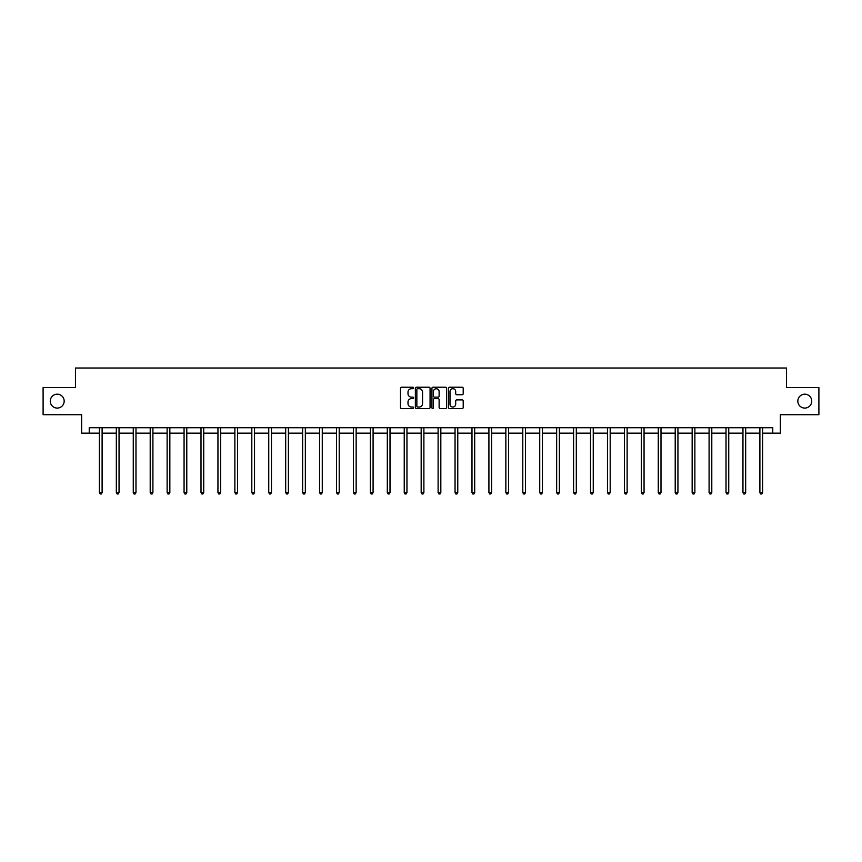 <?xml version="1.0" encoding="UTF-8"?>
<svg xmlns="http://www.w3.org/2000/svg" width="862" height="862" viewBox="0 0 862 862"><rect width="100%" height="100%" fill="white"/><g stroke="black" fill="none" stroke-linecap="round" stroke-linejoin="round"><path stroke-width="1.29" d="M413.631 387.965A0.743 0.743 0 0 0 412.887 387.221L401.563 387.221A1.067 1.067 0 0 0 400.496 388.288L400.496 407.467A1.067 1.067 0 0 0 401.563 408.534L412.887 408.534A0.743 0.743 0 0 0 413.631 407.791A0.743 0.743 0 0 0 412.887 407.036L411.422 407.036A3.405 3.405 0 0 1 408.006 403.631L408.006 402.037A3.405 3.405 0 0 1 411.422 398.621L412.887 398.621A0.743 0.743 0 0 0 413.631 397.878A0.743 0.743 0 0 0 412.887 397.134L411.422 397.134A3.405 3.405 0 0 1 408.006 393.718L408.006 392.124A3.405 3.405 0 0 1 411.422 388.708L412.887 388.708A0.743 0.743 0 0 0 413.631 387.965M797.835 401.132A6.95 6.95 0 0 0 804.785 408.082A6.95 6.95 0 0 0 811.735 401.132A6.95 6.95 0 0 0 804.785 394.182A6.95 6.95 0 0 0 797.835 401.132M50.265 401.132A6.95 6.95 0 0 0 57.215 408.082A6.95 6.95 0 0 0 64.165 401.132A6.95 6.95 0 0 0 57.215 394.182A6.95 6.95 0 0 0 50.265 401.132M462.14 394.731A1.067 1.067 0 0 0 463.206 393.665L463.206 388.288A1.067 1.067 0 0 0 462.14 387.221L449.565 387.221A1.067 1.067 0 0 0 448.499 388.288L448.499 407.467A1.067 1.067 0 0 0 449.565 408.534L462.14 408.534A1.067 1.067 0 0 0 463.206 407.467L463.206 400.97A1.067 1.067 0 0 0 462.14 399.903L456.763 399.903A1.067 1.067 0 0 0 455.696 400.97L455.696 404.192A2.855 2.855 0 0 1 452.841 407.036A2.855 2.855 0 0 1 449.996 404.192L449.996 391.563A2.855 2.855 0 0 1 452.841 388.708A2.855 2.855 0 0 1 455.696 391.563L455.696 393.665A1.067 1.067 0 0 0 456.763 394.731L462.14 394.731M89.239 433.166L89.239 427.735L772.761 427.735L772.761 433.166L780.358 433.166L780.358 414.708L818.9 414.708L818.9 387.566L786.543 387.566L786.543 368.02L75.457 368.02L75.457 387.566L43.1 387.566L43.1 414.708L81.642 414.708L81.642 433.166L99.389 433.166M430.063 388.288A1.067 1.067 0 0 0 429.007 387.221L416.432 387.221A1.067 1.067 0 0 0 415.365 388.288L415.365 407.467A1.067 1.067 0 0 0 416.432 408.534L429.007 408.534A1.067 1.067 0 0 0 430.063 407.467L430.063 388.288M432.993 387.221L445.568 387.221A1.067 1.067 0 0 1 446.635 388.288L446.635 407.467A1.067 1.067 0 0 1 445.568 408.534L440.191 408.534A1.067 1.067 0 0 1 439.124 407.467L439.124 399.688A1.067 1.067 0 0 0 438.058 398.621L434.491 398.621A1.067 1.067 0 0 0 433.424 399.688L433.424 407.791A0.743 0.743 0 0 1 432.681 408.534A0.743 0.743 0 0 1 431.937 407.791L431.937 388.288A1.067 1.067 0 0 1 432.993 387.221M102.104 433.166L116.327 433.166M119.042 433.166L133.265 433.166M135.98 433.166L150.203 433.166M152.908 433.166L167.131 433.166M169.846 433.166L184.069 433.166M186.785 433.166L201.008 433.166M203.723 433.166L217.946 433.166M220.661 433.166L234.873 433.166M237.589 433.166L251.812 433.166M254.527 433.166L268.75 433.166M271.465 433.166L285.688 433.166M288.404 433.166L302.627 433.166M305.342 433.166L319.554 433.166M322.269 433.166L336.492 433.166M339.208 433.166L353.431 433.166M356.146 433.166L370.369 433.166M373.084 433.166L387.307 433.166M390.012 433.166L404.235 433.166M406.95 433.166L421.173 433.166M423.888 433.166L438.111 433.166M440.827 433.166L455.05 433.166M457.765 433.166L471.988 433.166M474.693 433.166L488.916 433.166M491.631 433.166L505.854 433.166M508.569 433.166L522.792 433.166M525.508 433.166L539.731 433.166M542.446 433.166L556.658 433.166M559.373 433.166L573.596 433.166M576.312 433.166L590.535 433.166M593.25 433.166L607.473 433.166M610.188 433.166L624.411 433.166M627.127 433.166L641.339 433.166M644.054 433.166L658.277 433.166M660.992 433.166L675.215 433.166M677.931 433.166L692.154 433.166M694.869 433.166L709.092 433.166M711.796 433.166L726.019 433.166M728.735 433.166L742.958 433.166M745.673 433.166L759.896 433.166M762.611 433.166L772.761 433.166M417.596 388.708A0.743 0.743 0 0 0 416.852 389.462L416.852 406.293A0.743 0.743 0 0 0 417.596 407.036L419.147 407.036A3.405 3.405 0 0 0 422.552 403.631L422.552 392.124A3.405 3.405 0 0 0 419.147 388.708L417.596 388.708M439.124 391.617A2.855 2.855 0 0 0 436.28 388.762A2.855 2.855 0 0 0 433.424 391.617L433.424 396.067A1.067 1.067 0 0 0 434.491 397.134L438.058 397.134A1.067 1.067 0 0 0 439.124 396.067L439.124 391.617M102.244 427.735L102.179 427.897A1.088 1.088 0 0 0 102.104 428.295L102.104 492.568L99.389 492.568L99.389 428.295A1.088 1.088 0 0 0 99.313 427.897L99.249 427.735M102.104 492.568L101.296 493.98L100.207 493.98L99.389 492.568M119.182 427.735L119.118 427.897A1.088 1.088 0 0 0 119.042 428.295L119.042 492.568L116.327 492.568L116.327 428.295A1.088 1.088 0 0 0 116.251 427.897L116.187 427.735M119.042 492.568L118.223 493.98L117.146 493.98L116.327 492.568M136.121 427.735L136.056 427.897A1.088 1.088 0 0 0 135.98 428.295L135.98 492.568L133.265 492.568L133.265 428.295A1.088 1.088 0 0 0 133.179 427.897L133.125 427.735M135.98 492.568L135.162 493.98L134.073 493.98L133.265 492.568M153.059 427.735L152.994 427.897A1.088 1.088 0 0 0 152.908 428.295L152.908 492.568L150.203 492.568L150.203 428.295A1.088 1.088 0 0 0 150.117 427.897L150.053 427.735M152.908 492.568L152.1 493.98L151.012 493.98L150.203 492.568M169.986 427.735L169.933 427.897A1.088 1.088 0 0 0 169.846 428.295L169.846 492.568L167.131 492.568L167.131 428.295A1.088 1.088 0 0 0 167.056 427.897L166.991 427.735M169.846 492.568L169.038 493.98L167.95 493.98L167.131 492.568M186.925 427.735L186.86 427.897A1.088 1.088 0 0 0 186.785 428.295L186.785 492.568L184.069 492.568L184.069 428.295A1.088 1.088 0 0 0 183.994 427.897L183.929 427.735M186.785 492.568L185.966 493.98L184.888 493.98L184.069 492.568M203.863 427.735L203.798 427.897A1.088 1.088 0 0 0 203.723 428.295L203.723 492.568L201.008 492.568L201.008 428.295A1.088 1.088 0 0 0 200.932 427.897L200.868 427.735M203.723 492.568L202.904 493.98L201.816 493.98L201.008 492.568M220.801 427.735L220.737 427.897A1.088 1.088 0 0 0 220.661 428.295L220.661 492.568L217.946 492.568L217.946 428.295A1.088 1.088 0 0 0 217.86 427.897L217.795 427.735M220.661 492.568L219.842 493.98L218.754 493.98L217.946 492.568M237.74 427.735L237.675 427.897A1.088 1.088 0 0 0 237.589 428.295L237.589 492.568L234.873 492.568L234.873 428.295A1.088 1.088 0 0 0 234.798 427.897L234.733 427.735M237.589 492.568L236.781 493.98L235.692 493.98L234.873 492.568M254.667 427.735L254.602 427.897A1.088 1.088 0 0 0 254.527 428.295L254.527 492.568L251.812 492.568L251.812 428.295A1.088 1.088 0 0 0 251.736 427.897L251.672 427.735M254.527 492.568L253.719 493.98L252.631 493.98L251.812 492.568M271.605 427.735L271.541 427.897A1.088 1.088 0 0 0 271.465 428.295L271.465 492.568L268.75 492.568L268.75 428.295A1.088 1.088 0 0 0 268.675 427.897L268.61 427.735M271.465 492.568L270.646 493.98L269.569 493.98L268.75 492.568M288.544 427.735L288.479 427.897A1.088 1.088 0 0 0 288.404 428.295L288.404 492.568L285.688 492.568L285.688 428.295A1.088 1.088 0 0 0 285.613 427.897L285.548 427.735M288.404 492.568L287.585 493.98L286.496 493.98L285.688 492.568M305.482 427.735L305.417 427.897A1.088 1.088 0 0 0 305.342 428.295L305.342 492.568L302.627 492.568L302.627 428.295A1.088 1.088 0 0 0 302.54 427.897L302.476 427.735M305.342 492.568L304.523 493.98L303.435 493.98L302.627 492.568M322.42 427.735L322.356 427.897A1.088 1.088 0 0 0 322.269 428.295L322.269 492.568L319.554 492.568L319.554 428.295A1.088 1.088 0 0 0 319.479 427.897L319.414 427.735M322.269 492.568L321.461 493.98L320.373 493.98L319.554 492.568M339.348 427.735L339.283 427.897A1.088 1.088 0 0 0 339.208 428.295L339.208 492.568L336.492 492.568L336.492 428.295A1.088 1.088 0 0 0 336.417 427.897L336.352 427.735M339.208 492.568L338.4 493.98L337.311 493.98L336.492 492.568M356.286 427.735L356.221 427.897A1.088 1.088 0 0 0 356.146 428.295L356.146 492.568L353.431 492.568L353.431 428.295A1.088 1.088 0 0 0 353.355 427.897L353.291 427.735M356.146 492.568L355.327 493.98L354.25 493.98L353.431 492.568M373.224 427.735L373.16 427.897A1.088 1.088 0 0 0 373.084 428.295L373.084 492.568L370.369 492.568L370.369 428.295A1.088 1.088 0 0 0 370.294 427.897L370.229 427.735M373.084 492.568L372.265 493.98L371.177 493.98L370.369 492.568M390.163 427.735L390.098 427.897A1.088 1.088 0 0 0 390.012 428.295L390.012 492.568L387.307 492.568L387.307 428.295A1.088 1.088 0 0 0 387.221 427.897L387.157 427.735M390.012 492.568L389.204 493.98L388.115 493.98L387.307 492.568M407.09 427.735L407.036 427.897A1.088 1.088 0 0 0 406.95 428.295L406.95 492.568L404.235 492.568L404.235 428.295A1.088 1.088 0 0 0 404.159 427.897L404.095 427.735M406.95 492.568L406.142 493.98L405.054 493.98L404.235 492.568M424.029 427.735L423.964 427.897A1.088 1.088 0 0 0 423.888 428.295L423.888 492.568L421.173 492.568L421.173 428.295A1.088 1.088 0 0 0 421.098 427.897L421.033 427.735M423.888 492.568L423.07 493.98L421.992 493.98L421.173 492.568M440.967 427.735L440.902 427.897A1.088 1.088 0 0 0 440.827 428.295L440.827 492.568L438.111 492.568L438.111 428.295A1.088 1.088 0 0 0 438.036 427.897L437.971 427.735M440.827 492.568L440.008 493.98L438.93 493.98L438.111 492.568M457.905 427.735L457.841 427.897A1.088 1.088 0 0 0 457.765 428.295L457.765 492.568L455.05 492.568L455.05 428.295A1.088 1.088 0 0 0 454.964 427.897L454.91 427.735M457.765 492.568L456.946 493.98L455.858 493.98L455.05 492.568M474.843 427.735L474.779 427.897A1.088 1.088 0 0 0 474.693 428.295L474.693 492.568L471.988 492.568L471.988 428.295A1.088 1.088 0 0 0 471.902 427.897L471.837 427.735M474.693 492.568L473.884 493.98L472.796 493.98L471.988 492.568M491.771 427.735L491.706 427.897A1.088 1.088 0 0 0 491.631 428.295L491.631 492.568L488.916 492.568L488.916 428.295A1.088 1.088 0 0 0 488.84 427.897L488.776 427.735M491.631 492.568L490.823 493.98L489.735 493.98L488.916 492.568M508.709 427.735L508.645 427.897A1.088 1.088 0 0 0 508.569 428.295L508.569 492.568L505.854 492.568L505.854 428.295A1.088 1.088 0 0 0 505.778 427.897L505.714 427.735M508.569 492.568L507.75 493.98L506.673 493.98L505.854 492.568M525.648 427.735L525.583 427.897A1.088 1.088 0 0 0 525.508 428.295L525.508 492.568L522.792 492.568L522.792 428.295A1.088 1.088 0 0 0 522.717 427.897L522.652 427.735M525.508 492.568L524.689 493.98L523.6 493.98L522.792 492.568M542.586 427.735L542.521 427.897A1.088 1.088 0 0 0 542.446 428.295L542.446 492.568L539.731 492.568L539.731 428.295A1.088 1.088 0 0 0 539.644 427.897L539.58 427.735M542.446 492.568L541.627 493.98L540.539 493.98L539.731 492.568M559.524 427.735L559.46 427.897A1.088 1.088 0 0 0 559.373 428.295L559.373 492.568L556.658 492.568L556.658 428.295A1.088 1.088 0 0 0 556.583 427.897L556.518 427.735M559.373 492.568L558.565 493.98L557.477 493.98L556.658 492.568M576.452 427.735L576.387 427.897A1.088 1.088 0 0 0 576.312 428.295L576.312 492.568L573.596 492.568L573.596 428.295A1.088 1.088 0 0 0 573.521 427.897L573.456 427.735M576.312 492.568L575.504 493.98L574.415 493.98L573.596 492.568M593.39 427.735L593.325 427.897A1.088 1.088 0 0 0 593.25 428.295L593.25 492.568L590.535 492.568L590.535 428.295A1.088 1.088 0 0 0 590.459 427.897L590.395 427.735M593.25 492.568L592.431 493.98L591.354 493.98L590.535 492.568M610.328 427.735L610.264 427.897A1.088 1.088 0 0 0 610.188 428.295L610.188 492.568L607.473 492.568L607.473 428.295A1.088 1.088 0 0 0 607.398 427.897L607.333 427.735M610.188 492.568L609.369 493.98L608.281 493.98L607.473 492.568M627.267 427.735L627.202 427.897A1.088 1.088 0 0 0 627.127 428.295L627.127 492.568L624.411 492.568L624.411 428.295A1.088 1.088 0 0 0 624.325 427.897L624.26 427.735M627.127 492.568L626.308 493.98L625.219 493.98L624.411 492.568M644.205 427.735L644.14 427.897A1.088 1.088 0 0 0 644.054 428.295L644.054 492.568L641.339 492.568L641.339 428.295A1.088 1.088 0 0 0 641.263 427.897L641.199 427.735M644.054 492.568L643.246 493.98L642.158 493.98L641.339 492.568M661.132 427.735L661.068 427.897A1.088 1.088 0 0 0 660.992 428.295L660.992 492.568L658.277 492.568L658.277 428.295A1.088 1.088 0 0 0 658.202 427.897L658.137 427.735M660.992 492.568L660.184 493.98L659.096 493.98L658.277 492.568M678.071 427.735L678.006 427.897A1.088 1.088 0 0 0 677.931 428.295L677.931 492.568L675.215 492.568L675.215 428.295A1.088 1.088 0 0 0 675.14 427.897L675.075 427.735M677.931 492.568L677.112 493.98L676.034 493.98L675.215 492.568M695.009 427.735L694.944 427.897A1.088 1.088 0 0 0 694.869 428.295L694.869 492.568L692.154 492.568L692.154 428.295A1.088 1.088 0 0 0 692.067 427.897L692.014 427.735M694.869 492.568L694.05 493.98L692.962 493.98L692.154 492.568M711.947 427.735L711.883 427.897A1.088 1.088 0 0 0 711.796 428.295L711.796 492.568L709.092 492.568L709.092 428.295A1.088 1.088 0 0 0 709.006 427.897L708.941 427.735M711.796 492.568L710.988 493.98L709.9 493.98L709.092 492.568M728.875 427.735L728.821 427.897A1.088 1.088 0 0 0 728.735 428.295L728.735 492.568L726.019 492.568L726.019 428.295A1.088 1.088 0 0 0 725.944 427.897L725.879 427.735M728.735 492.568L727.927 493.98L726.838 493.98L726.019 492.568M745.813 427.735L745.749 427.897A1.088 1.088 0 0 0 745.673 428.295L745.673 492.568L742.958 492.568L742.958 428.295A1.088 1.088 0 0 0 742.882 427.897L742.818 427.735M745.673 492.568L744.854 493.98L743.777 493.98L742.958 492.568M762.751 427.735L762.687 427.897A1.088 1.088 0 0 0 762.611 428.295L762.611 492.568L759.896 492.568L759.896 428.295A1.088 1.088 0 0 0 759.821 427.897L759.756 427.735M762.611 492.568L761.792 493.98L760.704 493.98L759.896 492.568"/></g></svg>
